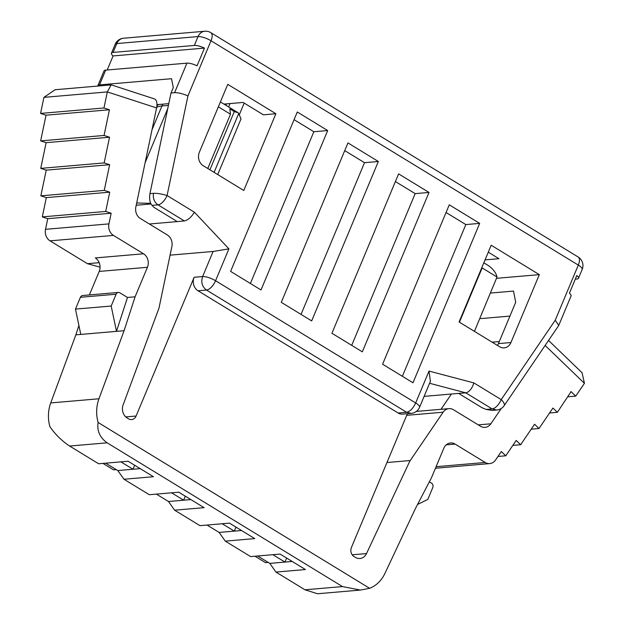 <?xml version="1.0" encoding="UTF-8"?>
<svg xmlns="http://www.w3.org/2000/svg" width="625" height="625" viewBox="0 0 625 625"><rect width="100%" height="100%" fill="white"/><g stroke="black" fill="none" stroke-linecap="round" stroke-linejoin="round"><path stroke-width="0.94" d="M136.672 203.07L137.461 203L136.781 202.516M145.117 162.703L167.75 108.609M483.844 262.82L488.898 265.906C493.438 269.375 496.141 273.078 497.023 277.023L474.422 331.359M220.406 101.93L238.203 112.789A10.008 2.836 22.7 0 1 238.695 113.563L241.031 118.867L217.727 174.578M481.969 267.297L482.141 267.93L497.023 277.023M218.359 106.82L230.484 114.227L229.82 108.898L234.273 111.617L238.203 112.789M459.438 322.203L482.141 267.93M230.484 114.227L207.781 168.5M539.32 274.641L510.922 342.531A10.008 8.438 85.1 0 1 504.18 347.867A10.008 8.438 85.1 0 1 499.617 346.75L459.086 321.992L491.195 245.242L539.32 274.641L496.609 278.305M275.891 113.742L243.781 190.492L203.258 165.734A10.008 8.438 -94.9 0 1 199.359 152.242L227.758 84.344L275.891 113.742L263.383 114.812L243.125 102.438L223.953 104.086M244.188 103.086L239.266 114.852M226.484 103.867L225.891 105.273M228.641 106.945L230.055 103.562M485.07 259.891L498.953 258.695L488.289 252.18M347.953 142.93L378.352 161.5L311.672 320.898L281.273 302.336L347.953 142.93M479.672 223.383L449.273 204.82L382.594 364.219L412.992 382.781L479.672 223.383L465.828 224.57L446.062 212.5M362.328 351.844L331.93 333.273L398.609 173.875L429.008 192.438L362.328 351.844M261.008 289.961L230.609 271.391L297.289 111.992L327.688 130.555L261.008 289.961M490.445 293.062L513.5 291.086L515.703 302.281L498.422 343.609A10.008 8.438 -94.9 0 1 497.438 345.414M424.117 396.375L458.602 393.406L482.07 407.742L486.156 409.438L492.195 410.414L497.031 410.008M578.156 257.008A10.008 4.57 121.4 0 1 578.297 265.094A10.008 2.836 22.7 0 1 582.172 269.414A10.008 10.008 0 0 0 578.156 257.008L210.867 32.68A10.008 4.57 121.4 0 1 211.008 40.766L187.945 95.906L167.086 195.531L194.414 212.219C191.266 217.25 187.906 220.156 184.344 220.922L158.023 204.852C154.25 202.188 152.75 198.344 153.523 193.328C157.234 193.188 161.758 193.922 167.086 195.531A10.008 4.57 121.4 0 1 158.023 204.852L152.039 205.359L153.82 207.258L177.273 221.602L149.359 224M168.789 103.641L156.953 104.656M194.414 212.219L228.914 248.852L215.57 280.734L415.68 402.961A10.008 2.836 22.7 0 1 419.555 407.281L430.398 381.367L429.016 371.07L415.68 402.961C413.102 408.383 410.078 411.484 406.617 412.273L206.508 290.055C202.086 286.727 200.789 282.227 202.617 276.555L194.133 277.281A10.008 8.438 85.1 0 0 198.031 290.781L398.133 413A10.008 8.438 85.1 0 0 402.695 414.117L411.18 413.391L406.617 412.273L398.133 413M458.602 393.406L465.828 392.844C469.266 392 471.953 388.695 473.891 382.922L429.016 371.07M504.117 405.711A10.008 10.008 0 0 1 496.695 410.039L492.148 408.922A10.008 4.57 -58.6 0 0 501.211 399.609A10.008 3.734 34.2 0 1 504.156 405.648M210.867 32.68A10.008 10.008 0 0 0 204.797 31.25A10.008 8.438 85.1 0 0 198.055 36.578A10.008 2.836 -157.3 0 1 211.008 40.766L578.297 265.094L555.234 320.234L558.766 325.383M504.125 405.695L558.578 325.695M558.836 325.203L571.062 295.984A10.008 2.836 -157.3 0 0 569.414 293.234L576.82 275.523A10.008 2.836 22.7 0 1 578.469 278.266A10.008 2.836 22.7 0 1 576.836 279.047L575.289 279.18M204.797 31.25L123.531 38.227A10.008 8.438 85.1 0 0 116.789 43.555L198.055 36.578L194.352 45.438A10.008 2.836 22.7 0 1 204.469 48.094L197.062 65.805A10.008 2.836 -157.3 0 0 186.945 63.148L105.68 70.125L99.508 84.883L171.531 78.703L173.281 87.578L171.023 92.977L149.945 193.633C149.148 198.969 149.844 202.875 152.039 205.359M187.945 95.906C182.68 93.664 178.227 92.586 174.594 92.664L171.023 92.977M228.914 248.852L213.109 251.461L202.617 276.555C206.312 276.523 210.633 277.914 215.57 280.734A10.008 4.57 121.4 0 1 206.508 290.055L198.031 290.781M344.742 150.609L364.508 162.688L301.039 314.406M378.352 161.5L364.508 162.688M402.359 376.289L465.828 224.57M395.398 181.555L415.164 193.625L351.703 345.352M429.008 192.438L415.164 193.625M294.078 119.672L313.844 131.742L250.383 283.469M327.688 130.555L313.844 131.742M151.055 203.969L136.211 205.242M184.344 220.922L177.273 221.602M99.508 84.883A10.008 2.836 -157.3 0 0 97.867 85.664A10.008 2.836 -157.3 0 0 97.805 86.062M479.852 318.391A10.008 2.836 -157.3 0 0 481.984 318.492L509.93 316.094M411.688 413.336L411.227 413.391M407.375 413.719L351.406 547.523A6.672 5.625 85.1 0 0 354 556.523L355.391 557.375A10.008 8.438 85.1 0 0 359.836 558.5A10.008 8.438 85.1 0 0 366.516 553.57L409.758 461.242L443.133 412.195A10.008 8.438 -94.9 0 1 449.008 408.625A10.008 8.438 -94.9 0 1 453.484 409.75L480.5 426.25A10.008 8.438 85.1 0 0 484.984 427.367A10.008 8.438 85.1 0 0 490.852 423.797L501.281 408.477M194.352 45.438L113.086 52.414A10.008 2.836 -157.3 0 0 111.453 53.188A10.008 2.836 -157.3 0 0 113.102 55.937L107.227 69.992M204.469 48.094L113.102 55.937M97.867 85.664L104.047 70.898A10.008 2.836 22.7 0 1 105.68 70.125M170.07 255.156L213.109 251.461M154.391 98.891A10.008 5.062 108 0 1 156.586 107.922L135.852 206.977A10.008 8.438 85.1 0 0 140.359 218.5L167.375 235A10.008 8.438 -94.9 0 1 171.875 246.523L158.992 308.078L123.109 404.906A10.008 8.438 85.1 0 0 127.172 417.984L128.562 418.836A6.672 5.625 85.1 0 0 131.602 419.578A6.672 5.625 85.1 0 0 136.094 416.023L194.133 277.281M113.086 52.414L116.789 43.555A10.008 2.836 -157.3 0 0 115.156 44.336A10.008 10.008 0 0 1 123.531 38.227M135.086 296.812L124.086 330.703L116.492 331.359L127.492 297.461L135.086 296.812L147.43 267.289A10.008 8.438 85.1 0 0 143.539 253.789L113.437 235.406A10.008 8.438 -94.9 0 1 108.93 223.883L111.164 213.227L105.688 211.445L109.727 192.172L104.25 190.398L109.633 164.703L104.156 162.922L109.531 137.227L104.062 135.453L109.438 109.758L103.969 107.977L107.328 91.914L111.125 84.922L111.555 84.977L154.32 98.867M127.492 297.461L119.891 292.82A3.336 2.812 85.1 0 0 118.375 292.445A3.336 2.812 85.1 0 0 116.125 294.227L111.188 306.031L116.492 331.359L75.859 334.844L50.734 402.922A33.359 28.141 85.1 0 0 49.883 426.609C55.211 434.391 61.789 440.875 69.625 446.047L107.133 442.828C99.859 437.602 96.852 430.813 98.109 422.469A33.359 28.141 -94.9 0 1 98.961 398.781L124.086 330.703M98.109 422.469L369.641 588.312L360.367 590.07L342.484 586.578L304.977 589.797L317.5 593.75L360.367 590.07M570.383 392.672L557.367 412.312L552.93 408.047L539 428.516L534.57 424.242L520.641 444.719L516.203 440.445L505.758 455.797L501.328 451.531L495.547 460.023A10.008 8.438 -94.9 0 1 489.68 463.594A10.008 8.438 -94.9 0 1 485.195 462.469L455.094 444.086A10.008 8.438 85.1 0 0 450.539 442.969A10.008 8.438 85.1 0 0 443.789 448.297L431.445 477.82L415.383 508.625L384.914 573.438A33.359 28.141 -94.9 0 1 369.641 588.312M545.133 345.445L584.438 383.32L575.727 396.117L570.969 391.531L570.508 392.641M75.859 334.844L78.898 325.484M143.539 253.789L95.312 257.93A10.008 8.438 -94.9 0 1 99.211 271.43L89.375 294.938M254.977 556.227L265.523 562.664L268.234 562.43M103 463.406L113.539 469.844L116.258 469.609M386.961 462.523L410.242 460.531M156.586 107.922L107.328 91.914L43.93 97.359L40.562 113.422L103.969 107.977M40.562 113.422L46.039 115.195L109.438 109.758M46.039 115.195L40.656 140.891L104.062 135.453M40.656 140.891L46.133 142.672L109.531 137.227M46.133 142.672L40.75 168.367L104.156 162.922M40.75 168.367L46.227 170.141L109.633 164.703M46.227 170.141L40.844 195.836L104.25 190.398M40.844 195.836L46.32 197.617L109.727 192.172M46.32 197.617L42.289 216.891L105.688 211.445M42.289 216.891L47.758 218.672L111.164 213.227M47.758 218.672L45.523 229.328A10.008 8.438 85.1 0 0 50.031 240.852L87.43 263.688L99.211 262.68M107.133 442.828L342.484 586.578M497.961 456.469L505.758 455.797M512.844 445.383L520.641 444.719M531.211 429.188L539 428.516M549.57 412.984L557.367 412.312M567.938 396.781L575.727 396.117M584.438 383.32L582.07 372.758L548.539 340.445M492.109 342.164L499.281 341.547M451.414 394.031L441.016 409.312M272.875 554.695L284.969 562.078L269.789 563.383L275.961 572.07L304.977 589.797M269.789 563.383L257.695 555.992M222.219 523.75L234.312 531.133L219.133 532.438L225.297 541.133L250.625 556.602L280.094 554.07L305.43 569.547L275.961 572.07M219.133 532.438L207.039 525.055M171.555 492.805L183.648 500.195L168.469 501.5L174.641 510.188L199.969 525.656L229.438 523.133L254.766 538.602L225.297 541.133M168.469 501.5L156.375 494.109M120.898 461.867L132.992 469.25L117.813 470.555L123.977 479.25L149.305 494.719L178.773 492.188L204.109 507.656L174.641 510.188M117.813 470.555L105.719 463.172M69.625 446.047L98.648 463.773L128.117 461.25L153.445 476.719L123.977 479.25M87.43 263.688L100.063 267.148M43.93 97.359L55.164 89.719M111.188 306.031L75.469 309.094L80.773 334.422M417.547 504.469L427.812 499.422L432.75 487.609A3.336 2.812 85.1 0 0 431.453 483.109L429.352 481.828M286.648 558.07L284.969 562.078L292.188 561.461M235.984 527.133L234.312 531.133L241.531 530.516M185.328 496.188L183.648 500.195L190.867 499.578M134.664 465.25L132.992 469.25L140.211 468.633M75.469 309.094L80.406 297.289A3.336 2.812 -94.9 0 1 82.656 295.516L118.375 292.445M156.695 107.375A43.375 12.281 22.7 0 1 161.969 105.961A10.008 8.438 -94.9 0 1 162.961 104.141M152.023 129.742L161.969 105.961L168.422 105.406M137.461 203L150.734 203.336M238.695 113.563L214.102 172.359M209.93 169.812L234.273 111.617M555.234 320.234L501.211 399.609L473.891 382.922M510.922 342.531L498.422 343.609M486.156 409.438L492.148 408.922L465.828 392.844L429.594 383.281M186.945 63.148L174.594 92.664M153.523 193.328L149.945 193.633M136.094 416.023L125.766 416.906M490.852 423.797L478.258 424.883M406.703 415.328L443.133 412.195M352.18 554.797L366.516 553.57M45.523 229.328L108.93 223.883M50.031 240.852L113.437 235.406M99.211 271.43L147.43 267.289M50.734 402.922L98.961 398.781M446.234 444.844L455.094 444.086M436.102 466.688L485.195 462.469M80.406 297.289L116.125 294.227M156.875 106.062L158.391 104.531M578.469 278.266L582.172 269.414M411.172 413.391A10.008 10.008 0 0 0 419.555 407.281M111.453 53.188L115.156 44.336M448.922 408.633L416.32 411.43M489.758 463.586L435.445 468.25M111.125 84.914L54.836 89.75"/></g></svg>

